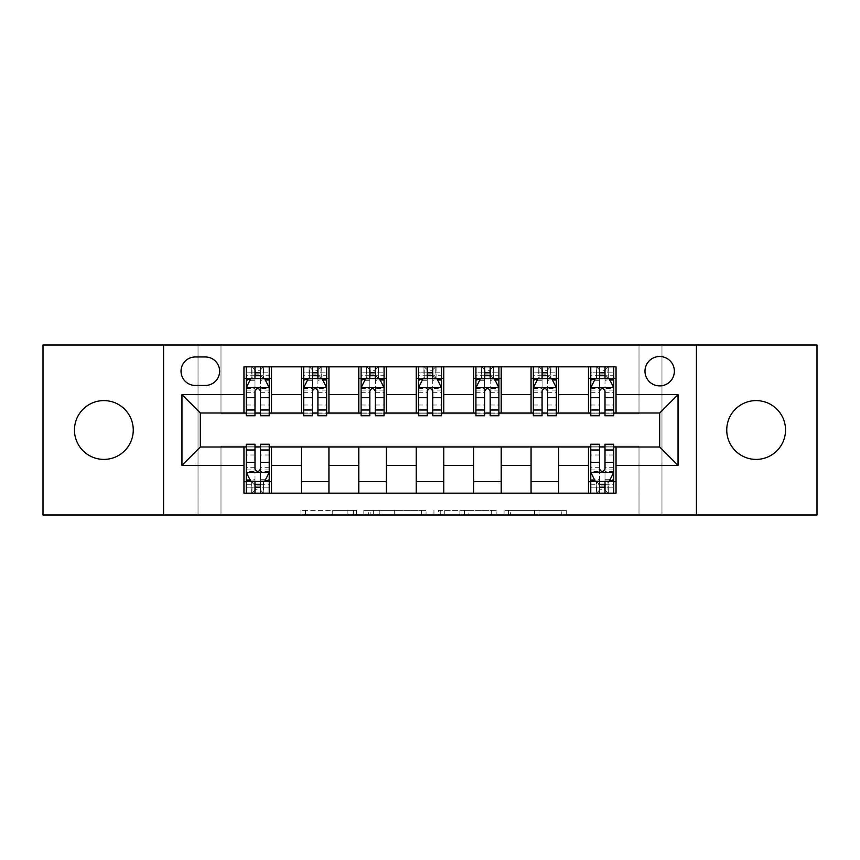 <?xml version="1.0" encoding="UTF-8"?>
<svg xmlns="http://www.w3.org/2000/svg" width="860" height="860" viewBox="0 0 860 860"><rect width="100%" height="100%" fill="white"/><g stroke="black" fill="none" stroke-linecap="round" stroke-linejoin="round"><path stroke-width="0.64" stroke-dasharray="4.3 3.22" d="M356.502 514.979L305.44 514.979L356.502 514.979L356.502 510.388L332.723 510.388L332.723 514.979L332.723 510.388L356.502 510.388L356.502 514.979L356.502 510.388L332.723 510.388L332.723 514.979L332.723 510.388L356.502 510.388L305.44 510.388L356.502 510.388M756.133 459.401A29.401 29.401 0 0 1 726.743 430A29.401 29.401 0 0 1 756.133 400.599A29.401 29.401 0 0 1 785.535 430A29.401 29.401 0 0 1 756.133 459.401M103.867 459.401A29.401 29.401 0 0 1 74.465 430A29.401 29.401 0 0 1 103.867 400.599A29.401 29.401 0 0 1 133.257 430A29.401 29.401 0 0 1 103.867 459.401M659.674 356.502A14.695 14.695 0 0 0 644.978 371.208A14.695 14.695 0 0 0 659.674 385.904A14.695 14.695 0 0 0 674.369 371.208A14.695 14.695 0 0 0 659.674 356.502M561.774 514.979L508.561 514.979L561.774 514.979L561.774 510.388L539.005 510.388L566.278 510.388L566.278 514.979L566.278 510.388L508.561 510.388L566.278 510.388L566.278 514.979L566.278 510.388L561.774 510.388L561.774 514.979M534.49 514.979L510.367 514.979L534.49 514.979L534.49 510.388L539.005 510.388L534.49 510.388L534.49 514.979L534.49 510.388L510.367 510.388L510.367 514.979L510.367 510.388L534.49 510.388L534.49 514.979M504.057 514.979L508.561 514.979L504.057 514.979L504.057 510.388L508.561 510.388L504.057 510.388L504.057 514.979M300.935 514.979L305.44 514.979L300.935 514.979L300.935 510.388L305.44 510.388L300.935 510.388L300.935 514.979M639.001 514.979L661.974 514.979L661.974 345.021L817 345.021L817 514.979L661.974 514.979L661.974 345.021L639.001 345.021L639.001 413.918L220.999 413.918L220.999 345.021L639.001 345.021L639.001 413.918L220.999 413.918L220.999 345.021L198.026 345.021L198.026 514.979L43 514.979L43 345.021L198.026 345.021L198.026 514.979L220.999 514.979L220.999 446.082L639.001 446.082L639.001 514.979L220.999 514.979L220.999 446.082L639.001 446.082L639.001 514.979M426.055 514.979L421.55 514.979L426.055 514.979L426.055 510.388L426.055 514.979M368.338 514.979L421.55 514.979L363.834 514.979L368.338 514.979L368.338 510.388L426.055 510.388L363.834 510.388L363.834 514.979L363.834 510.388L368.338 510.388L368.338 514.979M438.45 514.979L496.166 514.979L433.945 514.979L438.45 514.979L438.45 510.388L496.166 510.388L496.166 514.979L496.166 510.388L468.893 510.388L468.893 514.979M243.96 481.675L271.524 481.675L271.524 493.156L243.96 493.156L243.96 446.996M301.387 493.156L301.387 481.675L328.939 481.675L328.939 493.156L271.524 493.156M358.803 493.156L358.803 481.675L386.366 481.675L386.366 493.156L328.939 493.156M416.219 493.156L416.219 481.675L443.781 481.675L443.781 493.156L386.366 493.156M473.634 493.156L473.634 481.675L501.197 481.675L501.197 493.156L443.781 493.156M531.061 493.156L531.061 481.675L558.613 481.675L558.613 493.156L501.197 493.156M588.476 493.156L588.476 481.675L616.039 481.675L616.039 493.156L558.613 493.156M243.96 366.844L271.524 366.844L271.524 378.325L243.96 378.325L243.96 366.844M301.387 366.844L328.939 366.844L328.939 378.325L301.387 378.325L301.387 366.844L271.524 366.844M358.803 366.844L386.366 366.844L386.366 378.325L358.803 378.325L358.803 366.844L328.939 366.844M416.219 366.844L443.781 366.844L443.781 378.325L416.219 378.325L416.219 366.844L386.366 366.844M473.634 366.844L501.197 366.844L501.197 378.325L473.634 378.325L473.634 366.844L443.781 366.844M531.061 366.844L558.613 366.844L558.613 378.325L531.061 378.325L531.061 366.844L501.197 366.844M588.476 366.844L616.039 366.844L616.039 378.325L588.476 378.325L588.476 366.844L558.613 366.844M200.326 413.004L200.326 446.996L659.674 446.996L659.674 413.004L200.326 413.004M590.766 413.004L599.495 413.004M605.01 413.004L613.739 413.004M533.351 413.004L542.079 413.004M547.594 413.004L556.323 413.004M475.935 413.004L484.664 413.004M490.178 413.004L498.897 413.004M418.519 413.004L427.248 413.004M432.752 413.004L441.481 413.004M361.103 413.004L369.821 413.004M375.336 413.004L384.065 413.004M303.677 413.004L312.406 413.004M317.921 413.004L326.649 413.004M246.261 413.004L254.99 413.004M260.505 413.004L269.234 413.004M246.261 446.996L254.99 446.996M260.505 446.996L269.234 446.996M590.766 446.996L599.495 446.996M605.01 446.996L613.739 446.996M243.96 413.004L243.96 378.325M271.524 413.004L271.524 378.325M260.505 378.325L254.99 378.325M271.524 481.675L271.524 446.996M246.261 444.244L246.261 487.19L246.261 481.675L254.99 481.675M260.505 481.675L269.234 481.675L269.234 493.156L246.261 493.156L246.261 481.675L269.234 481.675L269.234 487.19L269.234 444.244M301.387 413.004L301.387 378.325M328.939 413.004L328.939 378.325M317.921 378.325L312.406 378.325M328.939 481.675L328.939 446.996M301.387 481.675L301.387 446.996M358.803 481.675L358.803 446.996M386.366 481.675L386.366 446.996M358.803 413.004L358.803 378.325M386.366 413.004L386.366 378.325M375.336 378.325L369.821 378.325M416.219 481.675L416.219 446.996M443.781 481.675L443.781 446.996M416.219 413.004L416.219 378.325M443.781 413.004L443.781 378.325M432.752 378.325L427.248 378.325M473.634 481.675L473.634 446.996M501.197 481.675L501.197 446.996M473.634 413.004L473.634 378.325M501.197 413.004L501.197 378.325M490.178 378.325L484.664 378.325M531.061 481.675L531.061 446.996M558.613 481.675L558.613 446.996M531.061 413.004L531.061 378.325M558.613 413.004L558.613 378.325M547.594 378.325L542.079 378.325M588.476 481.675L588.476 446.996M616.039 481.675L616.039 446.996M590.766 444.244L590.766 487.19L590.766 481.675L599.495 481.675M605.01 481.675L613.739 481.675L613.739 493.156L590.766 493.156L590.766 481.675L613.739 481.675L613.739 487.19L613.739 444.244M588.476 413.004L588.476 378.325M616.039 413.004L616.039 378.325M605.01 378.325L599.495 378.325M195.274 356.964A14.244 14.244 0 0 0 181.03 371.208A14.244 14.244 0 0 0 195.274 385.441L205.379 385.441A14.244 14.244 0 0 0 219.623 371.208A14.244 14.244 0 0 0 205.379 356.964L195.274 356.964M163.583 514.979L163.583 345.021M696.417 345.021L696.417 514.979M373.304 514.979L379.84 514.979L373.304 514.979L373.304 510.388L370.144 510.388L370.144 514.979L370.144 510.388L379.84 510.388L373.304 510.388L373.304 514.979M379.84 514.979L394.267 514.979L379.84 514.979L379.84 510.388L394.267 510.388L394.267 514.979L394.267 510.388L379.84 510.388L379.84 514.979M438.45 510.388L464.378 510.388L464.378 514.979L464.378 510.388L459.874 510.388L464.378 510.388L464.378 514.979L464.378 510.388L468.893 510.388M440.255 510.388L440.255 514.979L440.255 510.388M433.945 510.388L433.945 514.979L433.945 510.388M254.99 366.844L246.261 366.844L246.261 378.325L246.261 372.81L254.99 372.81L254.99 366.844L269.234 366.844L269.234 378.325L269.234 375.734L260.505 375.734M246.261 387.742L246.261 409.79L246.261 387.742L250.851 378.55L264.633 378.55L269.234 387.742L269.234 409.79L269.234 387.742M246.261 415.756L246.261 372.81L269.234 372.81L269.234 375.734M269.234 415.756L269.234 372.81L260.505 372.81L260.505 366.844M254.99 415.756L254.99 390.053L246.261 390.053M246.261 388.451L254.99 388.451L254.99 409.79L254.99 391.182C256.817 387.709 258.656 387.709 260.505 391.182L260.505 409.79L260.505 388.451L269.234 388.451M246.261 378.325L263.482 378.325L263.482 366.844L269.234 366.844M263.816 366.844L263.816 378.325L263.482 366.844L252.001 366.844L252.001 378.325L251.668 366.844L251.668 378.325M246.261 366.844L251.668 366.844M254.99 372.81L254.99 390.053M269.234 390.053L260.505 390.053L260.505 372.81M254.99 388.451L254.99 378.55M260.505 378.55L260.505 388.451M260.505 390.053L260.505 415.756M263.816 378.325L269.234 378.325M255.452 374.874L255.452 370.284L260.043 370.284L260.043 374.874L255.452 374.874L252.001 378.325M263.482 378.325L260.043 374.874M255.452 370.284L252.001 366.844M263.482 366.844L260.043 370.284M246.261 469.947L254.99 469.947L254.99 487.19L246.261 487.19L269.234 487.19L260.505 487.19L260.505 493.156M269.234 472.258L269.234 450.21L269.234 472.258L264.633 481.45L250.851 481.45L246.261 472.258L246.261 450.21L246.261 472.258M260.505 444.244L260.505 469.947L269.234 469.947M269.234 471.549L260.505 471.549L260.505 450.21L260.505 468.818C258.666 472.29 256.828 472.29 254.99 468.818L254.99 450.21L254.99 471.549L246.261 471.549M269.234 481.675L252.001 481.675L252.001 493.156L246.261 493.156M251.668 493.156L251.668 481.675L252.001 493.156L263.482 493.156L263.482 481.675L263.816 493.156L263.816 481.675M269.234 493.156L263.816 493.156M260.505 487.19L260.505 469.947M260.505 471.549L260.505 481.45M254.99 481.45L254.99 471.549M254.99 469.947L254.99 444.244M251.668 481.675L246.261 481.675M260.043 485.126L260.043 489.716L255.452 489.716L255.452 485.126L260.043 485.126L263.482 481.675M252.001 481.675L255.452 485.126M260.043 489.716L263.482 493.156M252.001 493.156L255.452 489.716M254.99 487.19L254.99 493.156M312.406 366.844L303.677 366.844L303.677 378.325L303.677 372.81L312.406 372.81L312.406 366.844L326.649 366.844L326.649 378.325L326.649 375.734L317.921 375.734M303.677 387.742L303.677 409.79L303.677 387.742L308.278 378.55L322.048 378.55L326.649 387.742L326.649 409.79L326.649 387.742M303.677 415.756L303.677 372.81L326.649 372.81L326.649 375.734M326.649 415.756L326.649 372.81L317.921 372.81L317.921 366.844M312.406 415.756L312.406 390.053L303.677 390.053M303.677 388.451L312.406 388.451L312.406 409.79L312.406 391.182C314.244 387.709 316.082 387.709 317.921 391.182L317.921 409.79L317.921 388.451L326.649 388.451M303.677 378.325L320.909 378.325L320.909 366.844L326.649 366.844M321.242 366.844L321.242 378.325L320.909 366.844L309.417 366.844L309.417 378.325L309.084 366.844L309.084 378.325M303.677 366.844L309.084 366.844M312.406 372.81L312.406 390.053M326.649 390.053L317.921 390.053L317.921 372.81M312.406 388.451L312.406 378.55M317.921 378.55L317.921 388.451M317.921 390.053L317.921 415.756M321.242 378.325L326.649 378.325M312.868 374.874L312.868 370.284L317.458 370.284L317.458 374.874L312.868 374.874L309.417 378.325M320.909 378.325L317.458 374.874M312.868 370.284L309.417 366.844M320.909 366.844L317.458 370.284M369.821 366.844L361.103 366.844L361.103 378.325L361.103 372.81L369.821 372.81L369.821 366.844L384.065 366.844L384.065 378.325L384.065 375.734L375.336 375.734M361.103 387.742L361.103 409.79L361.103 387.742L365.693 378.55L379.475 378.55L384.065 387.742L384.065 409.79L384.065 387.742M361.103 415.756L361.103 372.81L384.065 372.81L384.065 375.734M384.065 415.756L384.065 372.81L375.336 372.81L375.336 366.844M369.821 415.756L369.821 390.053L361.103 390.053M361.103 388.451L369.821 388.451L369.821 409.79L369.821 391.182C371.66 387.709 373.498 387.709 375.336 391.182L375.336 409.79L375.336 388.451L384.065 388.451M361.103 378.325L378.325 378.325L378.325 366.844L384.065 366.844M378.658 366.844L378.658 378.325L378.325 366.844L366.844 366.844L366.844 378.325L366.51 366.844L366.51 378.325M361.103 366.844L366.51 366.844M369.821 372.81L369.821 390.053M384.065 390.053L375.336 390.053L375.336 372.81M369.821 388.451L369.821 378.55M375.336 378.55L375.336 388.451M375.336 390.053L375.336 415.756M378.658 378.325L384.065 378.325M370.284 374.874L370.284 370.284L374.874 370.284L374.874 374.874L370.284 374.874L366.844 378.325M378.325 378.325L374.874 374.874M370.284 370.284L366.844 366.844M378.325 366.844L374.874 370.284M427.248 366.844L418.519 366.844L418.519 378.325L418.519 372.81L427.248 372.81L427.248 366.844L441.481 366.844L441.481 378.325L441.481 375.734L432.752 375.734M418.519 387.742L418.519 409.79L418.519 387.742L423.109 378.55L436.891 378.55L441.481 387.742L441.481 409.79L441.481 387.742M418.519 415.756L418.519 372.81L441.481 372.81L441.481 375.734M441.481 415.756L441.481 372.81L432.752 372.81L432.752 366.844M427.248 415.756L427.248 390.053L418.519 390.053M418.519 388.451L427.248 388.451L427.248 409.79L427.248 391.182C429.075 387.709 430.914 387.709 432.752 391.182L432.752 409.79L432.752 388.451L441.481 388.451M418.519 378.325L435.74 378.325L435.74 366.844L441.481 366.844M436.074 366.844L436.074 378.325L435.74 366.844L424.26 366.844L424.26 378.325L423.926 366.844L423.926 378.325M418.519 366.844L423.926 366.844M427.248 372.81L427.248 390.053M441.481 390.053L432.752 390.053L432.752 372.81M427.248 388.451L427.248 378.55M432.752 378.55L432.752 388.451M432.752 390.053L432.752 415.756M436.074 378.325L441.481 378.325M427.7 374.874L427.7 370.284L432.3 370.284L432.3 374.874L427.7 374.874L424.26 378.325M435.74 378.325L432.3 374.874M427.7 370.284L424.26 366.844M435.74 366.844L432.3 370.284M484.664 366.844L475.935 366.844L475.935 378.325L475.935 372.81L484.664 372.81L484.664 366.844L498.897 366.844L498.897 378.325L498.897 375.734L490.178 375.734M475.935 387.742L475.935 409.79L475.935 387.742L480.525 378.55L494.306 378.55L498.897 387.742L498.897 409.79L498.897 387.742M475.935 415.756L475.935 372.81L498.897 372.81L498.897 375.734M498.897 415.756L498.897 372.81L490.178 372.81L490.178 366.844M484.664 415.756L484.664 390.053L475.935 390.053M475.935 388.451L484.664 388.451L484.664 409.79L484.664 391.182C486.491 387.709 488.329 387.709 490.178 391.182L490.178 409.79L490.178 388.451L498.897 388.451M475.935 378.325L493.156 378.325L493.156 366.844L498.897 366.844M493.489 366.844L493.489 378.325L493.156 366.844L481.675 366.844L481.675 378.325L481.342 366.844L481.342 378.325M475.935 366.844L481.342 366.844M484.664 372.81L484.664 390.053M498.897 390.053L490.178 390.053L490.178 372.81M484.664 388.451L484.664 378.55M490.178 378.55L490.178 388.451M490.178 390.053L490.178 415.756M493.489 378.325L498.897 378.325M485.126 374.874L485.126 370.284L489.716 370.284L489.716 374.874L485.126 374.874L481.675 378.325M493.156 378.325L489.716 374.874M485.126 370.284L481.675 366.844M493.156 366.844L489.716 370.284M542.079 366.844L533.351 366.844L533.351 378.325L533.351 372.81L542.079 372.81L542.079 366.844L556.323 366.844L556.323 378.325L556.323 375.734L547.594 375.734M533.351 387.742L533.351 409.79L533.351 387.742L537.952 378.55L551.722 378.55L556.323 387.742L556.323 409.79L556.323 387.742M533.351 415.756L533.351 372.81L556.323 372.81L556.323 375.734M556.323 415.756L556.323 372.81L547.594 372.81L547.594 366.844M542.079 415.756L542.079 390.053L533.351 390.053M533.351 388.451L542.079 388.451L542.079 409.79L542.079 391.182C543.918 387.709 545.756 387.709 547.594 391.182L547.594 409.79L547.594 388.451L556.323 388.451M533.351 378.325L550.583 378.325L550.583 366.844L556.323 366.844M550.916 366.844L550.916 378.325L550.583 366.844L539.091 366.844L539.091 378.325L538.758 366.844L538.758 378.325M533.351 366.844L538.758 366.844M542.079 372.81L542.079 390.053M556.323 390.053L547.594 390.053L547.594 372.81M542.079 388.451L542.079 378.55M547.594 378.55L547.594 388.451M547.594 390.053L547.594 415.756M550.916 378.325L556.323 378.325M542.542 374.874L542.542 370.284L547.132 370.284L547.132 374.874L542.542 374.874L539.091 378.325M550.583 378.325L547.132 374.874M542.542 370.284L539.091 366.844M550.583 366.844L547.132 370.284M599.495 366.844L590.766 366.844L590.766 378.325L590.766 372.81L599.495 372.81L599.495 366.844L613.739 366.844L613.739 378.325L613.739 375.734L605.01 375.734M590.766 387.742L590.766 409.79L590.766 387.742L595.367 378.55L609.149 378.55L613.739 387.742L613.739 409.79L613.739 387.742M590.766 415.756L590.766 372.81L613.739 372.81L613.739 375.734M613.739 415.756L613.739 372.81L605.01 372.81L605.01 366.844M599.495 415.756L599.495 390.053L590.766 390.053M590.766 388.451L599.495 388.451L599.495 409.79L599.495 391.182C601.333 387.709 603.172 387.709 605.01 391.182L605.01 409.79L605.01 388.451L613.739 388.451M590.766 378.325L607.999 378.325L607.999 366.844L613.739 366.844M608.332 366.844L608.332 378.325L607.999 366.844L596.517 366.844L596.517 378.325L596.184 366.844L596.184 378.325M590.766 366.844L596.184 366.844M599.495 372.81L599.495 390.053M613.739 390.053L605.01 390.053L605.01 372.81M599.495 388.451L599.495 378.55M605.01 378.55L605.01 388.451M605.01 390.053L605.01 415.756M608.332 378.325L613.739 378.325M599.957 374.874L599.957 370.284L604.548 370.284L604.548 374.874L599.957 374.874L596.517 378.325M607.999 378.325L604.548 374.874M599.957 370.284L596.517 366.844M607.999 366.844L604.548 370.284M590.766 469.947L599.495 469.947L599.495 487.19L590.766 487.19L613.739 487.19L605.01 487.19L605.01 493.156M613.739 472.258L613.739 450.21L613.739 472.258L609.149 481.45L595.367 481.45L590.766 472.258L590.766 450.21L590.766 472.258M605.01 444.244L605.01 469.947L613.739 469.947M613.739 471.549L605.01 471.549L605.01 450.21L605.01 468.818C603.183 472.29 601.344 472.29 599.495 468.818L599.495 450.21L599.495 471.549L590.766 471.549M613.739 481.675L596.517 481.675L596.517 493.156L590.766 493.156M596.184 493.156L596.184 481.675L596.517 493.156L607.999 493.156L607.999 481.675L608.332 493.156L608.332 481.675M613.739 493.156L608.332 493.156M605.01 487.19L605.01 469.947M605.01 471.549L605.01 481.45M599.495 481.45L599.495 471.549M599.495 469.947L599.495 444.244M596.184 481.675L590.766 481.675M604.548 485.126L604.548 489.716L599.957 489.716L599.957 485.126L604.548 485.126L607.999 481.675M596.517 481.675L599.957 485.126M604.548 489.716L607.999 493.156M596.517 493.156L599.957 489.716M599.495 487.19L599.495 493.156M353.352 510.388L353.352 514.979L353.352 510.388M347.15 510.388L347.15 514.979L347.15 510.388M305.44 510.388L305.44 514.979L305.44 510.388M421.55 510.388L421.55 514.979L421.55 510.388M491.662 510.388L491.662 514.979L491.662 510.388M459.874 510.388L459.874 514.979L459.874 510.388M444.77 510.388L444.77 514.979L444.77 510.388M539.005 510.388L539.005 514.979L539.005 510.388M508.561 510.388L508.561 514.979L508.561 510.388M246.379 387.505L269.115 387.505M246.261 405.006L254.99 405.006M254.99 380.711L246.261 380.711M269.234 380.711L260.505 380.711M250.582 379.11L254.99 379.11M260.505 379.11L264.912 379.11M260.505 405.006L269.234 405.006M246.261 392.697L254.99 392.697M260.505 392.697L269.234 392.697M254.99 375.734L246.261 375.734M269.115 472.495L246.379 472.495M269.234 454.994L260.505 454.994M260.505 479.289L269.234 479.289M246.261 479.289L254.99 479.289M264.912 480.89L260.505 480.89M254.99 480.89L250.582 480.89M254.99 454.994L246.261 454.994M269.234 467.302L260.505 467.302M254.99 467.302L246.261 467.302M246.261 484.266L254.99 484.266M260.505 484.266L269.234 484.266M303.795 387.505L326.531 387.505M303.677 405.006L312.406 405.006M312.406 380.711L303.677 380.711M326.649 380.711L317.921 380.711M307.998 379.11L312.406 379.11M317.921 379.11L322.328 379.11M317.921 405.006L326.649 405.006M303.677 392.697L312.406 392.697M317.921 392.697L326.649 392.697M312.406 375.734L303.677 375.734M361.211 387.505L383.947 387.505M361.103 405.006L369.821 405.006M369.821 380.711L361.103 380.711M384.065 380.711L375.336 380.711M365.414 379.11L369.821 379.11M375.336 379.11L379.744 379.11M375.336 405.006L384.065 405.006M361.103 392.697L369.821 392.697M375.336 392.697L384.065 392.697M369.821 375.734L361.103 375.734M418.627 387.505L441.373 387.505M418.519 405.006L427.248 405.006M427.248 380.711L418.519 380.711M441.481 380.711L432.752 380.711M422.83 379.11L427.248 379.11M432.752 379.11L437.17 379.11M432.752 405.006L441.481 405.006M418.519 392.697L427.248 392.697M432.752 392.697L441.481 392.697M427.248 375.734L418.519 375.734M476.053 387.505L498.789 387.505M475.935 405.006L484.664 405.006M484.664 380.711L475.935 380.711M498.897 380.711L490.178 380.711M480.256 379.11L484.664 379.11M490.178 379.11L494.586 379.11M490.178 405.006L498.897 405.006M475.935 392.697L484.664 392.697M490.178 392.697L498.897 392.697M484.664 375.734L475.935 375.734M533.469 387.505L556.205 387.505M533.351 405.006L542.079 405.006M542.079 380.711L533.351 380.711M556.323 380.711L547.594 380.711M537.672 379.11L542.079 379.11M547.594 379.11L552.002 379.11M547.594 405.006L556.323 405.006M533.351 392.697L542.079 392.697M547.594 392.697L556.323 392.697M542.079 375.734L533.351 375.734M590.884 387.505L613.621 387.505M590.766 405.006L599.495 405.006M599.495 380.711L590.766 380.711M613.739 380.711L605.01 380.711M595.088 379.11L599.495 379.11M605.01 379.11L609.417 379.11M605.01 405.006L613.739 405.006M590.766 392.697L599.495 392.697M605.01 392.697L613.739 392.697M599.495 375.734L590.766 375.734M613.621 472.495L590.884 472.495M613.739 454.994L605.01 454.994M605.01 479.289L613.739 479.289M590.766 479.289L599.495 479.289M609.417 480.89L605.01 480.89M599.495 480.89L595.088 480.89M599.495 454.994L590.766 454.994M613.739 467.302L605.01 467.302M599.495 467.302L590.766 467.302M590.766 484.266L599.495 484.266M605.01 484.266L613.739 484.266M246.261 409.79L254.99 409.79M260.505 409.79L269.234 409.79M269.234 450.21L260.505 450.21M254.99 450.21L246.261 450.21M303.677 409.79L312.406 409.79M317.921 409.79L326.649 409.79M361.103 409.79L369.821 409.79M375.336 409.79L384.065 409.79M418.519 409.79L427.248 409.79M432.752 409.79L441.481 409.79M475.935 409.79L484.664 409.79M490.178 409.79L498.897 409.79M533.351 409.79L542.079 409.79M547.594 409.79L556.323 409.79M590.766 409.79L599.495 409.79M605.01 409.79L613.739 409.79M613.739 450.21L605.01 450.21M599.495 450.21L590.766 450.21"/><path stroke-width="1.29" d="M756.133 400.599A29.401 29.401 0 0 0 726.743 430A29.401 29.401 0 0 0 756.133 459.401A29.401 29.401 0 0 0 785.535 430A29.401 29.401 0 0 0 756.133 400.599M103.867 400.599A29.401 29.401 0 0 0 74.465 430A29.401 29.401 0 0 0 103.867 459.401A29.401 29.401 0 0 0 133.257 430A29.401 29.401 0 0 0 103.867 400.599M659.674 356.502A14.695 14.695 0 0 0 644.978 371.208A14.695 14.695 0 0 0 659.674 385.904A14.695 14.695 0 0 0 674.369 371.208A14.695 14.695 0 0 0 659.674 356.502M696.417 514.979L817 514.979L817 345.021L696.417 345.021L696.417 514.979L163.583 514.979L163.583 345.021L43 345.021L43 514.979L163.583 514.979M195.274 385.441L205.379 385.441A14.244 14.244 0 0 0 219.623 371.208A14.244 14.244 0 0 0 205.379 356.964L195.274 356.964A14.244 14.244 0 0 0 181.03 371.208A14.244 14.244 0 0 0 195.274 385.441M696.417 345.021L163.583 345.021M243.96 465.367L181.954 465.367L181.954 394.632L243.96 394.632L243.96 413.004L200.326 413.004L200.326 446.996L243.96 446.996L243.96 493.156L616.039 493.156L616.039 446.996L659.674 446.996L659.674 413.004L616.039 413.004L616.039 394.632L678.045 394.632L678.045 465.367L616.039 465.367M616.039 394.632L616.039 366.844L243.96 366.844L243.96 394.632M588.476 366.844L588.476 413.004L590.766 413.004M599.495 413.004L605.01 413.004M613.739 413.004L616.039 413.004M588.476 413.004L556.323 413.004M531.061 366.844L531.061 413.004L533.351 413.004M542.079 413.004L547.594 413.004M531.061 413.004L498.897 413.004M473.634 366.844L473.634 413.004L475.935 413.004M484.664 413.004L490.178 413.004M473.634 413.004L441.481 413.004M416.219 366.844L416.219 413.004L418.519 413.004M427.248 413.004L432.752 413.004M416.219 413.004L384.065 413.004M358.803 366.844L358.803 413.004L361.103 413.004M369.821 413.004L375.336 413.004M358.803 413.004L326.649 413.004M301.387 366.844L301.387 413.004L303.677 413.004M312.406 413.004L317.921 413.004M301.387 413.004L269.234 413.004M243.96 413.004L246.261 413.004M254.99 413.004L260.505 413.004M243.96 446.996L246.261 446.996M254.99 446.996L260.505 446.996M269.234 446.996L271.524 446.996L271.524 493.156M590.766 446.996L271.524 446.996M599.495 446.996L605.01 446.996M613.739 446.996L616.039 446.996M271.524 366.844L271.524 413.004M243.96 378.325L246.261 378.325M254.99 378.325L260.505 378.325M269.234 378.325L271.524 378.325M243.96 481.675L246.261 481.675M254.99 481.675L260.505 481.675M269.234 481.675L271.524 481.675M301.387 446.996L301.387 493.156M328.939 366.844L328.939 413.004M301.387 378.325L303.677 378.325M312.406 378.325L317.921 378.325M326.649 378.325L328.939 378.325M328.939 446.996L328.939 493.156M301.387 481.675L328.939 481.675M358.803 446.996L358.803 493.156M386.366 446.996L386.366 493.156M358.803 481.675L386.366 481.675M386.366 366.844L386.366 413.004M358.803 378.325L361.103 378.325M369.821 378.325L375.336 378.325M384.065 378.325L386.366 378.325M416.219 446.996L416.219 493.156M443.781 446.996L443.781 493.156M416.219 481.675L443.781 481.675M443.781 366.844L443.781 413.004M416.219 378.325L418.519 378.325M427.248 378.325L432.752 378.325M441.481 378.325L443.781 378.325M473.634 446.996L473.634 493.156M501.197 446.996L501.197 493.156M473.634 481.675L501.197 481.675M501.197 366.844L501.197 413.004M473.634 378.325L475.935 378.325M484.664 378.325L490.178 378.325M498.897 378.325L501.197 378.325M531.061 446.996L531.061 493.156M558.613 446.996L558.613 493.156M531.061 481.675L558.613 481.675M558.613 366.844L558.613 413.004M531.061 378.325L533.351 378.325M542.079 378.325L547.594 378.325M556.323 378.325L558.613 378.325M588.476 446.996L588.476 493.156M588.476 481.675L590.766 481.675M599.495 481.675L605.01 481.675M613.739 481.675L616.039 481.675M588.476 378.325L590.766 378.325M599.495 378.325L605.01 378.325M613.739 378.325L616.039 378.325M200.326 413.004L181.954 394.632M200.326 446.996L181.954 465.367M678.045 394.632L659.674 413.004M678.045 465.367L659.674 446.996M260.505 372.81L254.99 372.81M269.234 410.005L260.505 410.005L260.505 415.756L269.234 415.756L269.234 387.742L264.633 378.55L250.851 378.55L246.261 387.742L246.261 415.756L254.99 415.756L254.99 410.005L246.261 410.005M246.261 387.742L246.261 366.844M269.234 387.742L269.234 366.844M254.99 378.55L254.99 366.844M260.505 366.844L260.505 378.55M260.505 410.005L260.505 391.182C258.666 387.645 256.828 387.645 254.99 391.182L254.99 410.005M254.99 487.19L260.505 487.19M246.261 449.995L254.99 449.995L254.99 444.244L246.261 444.244L246.261 472.258L250.851 481.45L264.633 481.45L269.234 472.258L269.234 444.244L260.505 444.244L260.505 449.995L269.234 449.995M269.234 472.258L269.234 493.156M246.261 472.258L246.261 493.156M260.505 481.45L260.505 493.156M254.99 493.156L254.99 481.45M254.99 449.995L254.99 468.818C256.828 472.355 258.656 472.355 260.505 468.818L260.505 449.995M317.921 372.81L312.406 372.81M326.649 410.005L317.921 410.005L317.921 415.756L326.649 415.756L326.649 387.742L322.048 378.55L308.278 378.55L303.677 387.742L303.677 415.756L312.406 415.756L312.406 410.005L303.677 410.005M303.677 387.742L303.677 366.844M326.649 387.742L326.649 366.844M312.406 378.55L312.406 366.844M317.921 366.844L317.921 378.55M317.921 410.005L317.921 391.182C316.082 387.645 314.244 387.645 312.406 391.182L312.406 410.005M375.336 372.81L369.821 372.81M384.065 410.005L375.336 410.005L375.336 415.756L384.065 415.756L384.065 387.742L379.475 378.55L365.693 378.55L361.103 387.742L361.103 415.756L369.821 415.756L369.821 410.005L361.103 410.005M361.103 387.742L361.103 366.844M384.065 387.742L384.065 366.844M369.821 378.55L369.821 366.844M375.336 366.844L375.336 378.55M375.336 410.005L375.336 391.182C373.498 387.645 371.671 387.645 369.821 391.182L369.821 410.005M432.752 372.81L427.248 372.81M441.481 410.005L432.752 410.005L432.752 415.756L441.481 415.756L441.481 387.742L436.891 378.55L423.109 378.55L418.519 387.742L418.519 415.756L427.248 415.756L427.248 410.005L418.519 410.005M418.519 387.742L418.519 366.844M441.481 387.742L441.481 366.844M427.248 378.55L427.248 366.844M432.752 366.844L432.752 378.55M432.752 410.005L432.752 391.182C430.925 387.645 429.086 387.645 427.248 391.182L427.248 410.005M490.178 372.81L484.664 372.81M498.897 410.005L490.178 410.005L490.178 415.756L498.897 415.756L498.897 387.742L494.306 378.55L480.525 378.55L475.935 387.742L475.935 415.756L484.664 415.756L484.664 410.005L475.935 410.005M475.935 387.742L475.935 366.844M498.897 387.742L498.897 366.844M484.664 378.55L484.664 366.844M490.178 366.844L490.178 378.55M490.178 410.005L490.178 391.182C488.34 387.645 486.502 387.645 484.664 391.182L484.664 410.005M547.594 372.81L542.079 372.81M556.323 410.005L547.594 410.005L547.594 415.756L556.323 415.756L556.323 387.742L551.722 378.55L537.952 378.55L533.351 387.742L533.351 415.756L542.079 415.756L542.079 410.005L533.351 410.005M533.351 387.742L533.351 366.844M556.323 387.742L556.323 366.844M542.079 378.55L542.079 366.844M547.594 366.844L547.594 378.55M547.594 410.005L547.594 391.182C545.756 387.645 543.918 387.645 542.079 391.182L542.079 410.005M605.01 372.81L599.495 372.81M613.739 410.005L605.01 410.005L605.01 415.756L613.739 415.756L613.739 387.742L609.149 378.55L595.367 378.55L590.766 387.742L590.766 415.756L599.495 415.756L599.495 410.005L590.766 410.005M590.766 387.742L590.766 366.844M613.739 387.742L613.739 366.844M599.495 378.55L599.495 366.844M605.01 366.844L605.01 378.55M605.01 410.005L605.01 391.182C603.172 387.645 601.344 387.645 599.495 391.182L599.495 410.005M599.495 487.19L605.01 487.19M590.766 449.995L599.495 449.995L599.495 444.244L590.766 444.244L590.766 472.258L595.367 481.45L609.149 481.45L613.739 472.258L613.739 444.244L605.01 444.244L605.01 449.995L613.739 449.995M613.739 472.258L613.739 493.156M590.766 472.258L590.766 493.156M605.01 481.45L605.01 493.156M599.495 493.156L599.495 481.45M599.495 449.995L599.495 468.818C601.333 472.355 603.172 472.355 605.01 468.818L605.01 449.995M301.387 465.367L271.524 465.367M301.387 394.632L271.524 394.632M358.803 394.632L328.939 394.632M358.803 465.367L328.939 465.367M416.219 394.632L386.366 394.632M416.219 465.367L386.366 465.367M473.634 394.632L443.781 394.632M473.634 465.367L443.781 465.367M531.061 394.632L501.197 394.632M531.061 465.367L501.197 465.367M588.476 394.632L558.613 394.632M588.476 465.367L558.613 465.367M269.115 387.505L246.379 387.505M246.261 379.11L250.582 379.11M264.912 379.11L269.234 379.11M254.99 397.685L246.261 397.685M269.234 397.685L260.505 397.685M260.505 375.734L254.99 375.734M246.379 472.495L269.115 472.495M269.234 480.89L264.912 480.89M250.582 480.89L246.261 480.89M260.505 462.315L269.234 462.315M246.261 462.315L254.99 462.315M254.99 484.266L260.505 484.266M326.531 387.505L303.795 387.505M303.677 379.11L307.998 379.11M322.328 379.11L326.649 379.11M312.406 397.685L303.677 397.685M326.649 397.685L317.921 397.685M317.921 375.734L312.406 375.734M383.947 387.505L361.211 387.505M361.103 379.11L365.414 379.11M379.744 379.11L384.065 379.11M369.821 397.685L361.103 397.685M384.065 397.685L375.336 397.685M375.336 375.734L369.821 375.734M441.373 387.505L418.627 387.505M418.519 379.11L422.83 379.11M437.17 379.11L441.481 379.11M427.248 397.685L418.519 397.685M441.481 397.685L432.752 397.685M432.752 375.734L427.248 375.734M498.789 387.505L476.053 387.505M475.935 379.11L480.256 379.11M494.586 379.11L498.897 379.11M484.664 397.685L475.935 397.685M498.897 397.685L490.178 397.685M490.178 375.734L484.664 375.734M556.205 387.505L533.469 387.505M533.351 379.11L537.672 379.11M552.002 379.11L556.323 379.11M542.079 397.685L533.351 397.685M556.323 397.685L547.594 397.685M547.594 375.734L542.079 375.734M613.621 387.505L590.884 387.505M590.766 379.11L595.088 379.11M609.417 379.11L613.739 379.11M599.495 397.685L590.766 397.685M613.739 397.685L605.01 397.685M605.01 375.734L599.495 375.734M590.884 472.495L613.621 472.495M613.739 480.89L609.417 480.89M595.088 480.89L590.766 480.89M605.01 462.315L613.739 462.315M590.766 462.315L599.495 462.315M599.495 484.266L605.01 484.266"/></g></svg>
